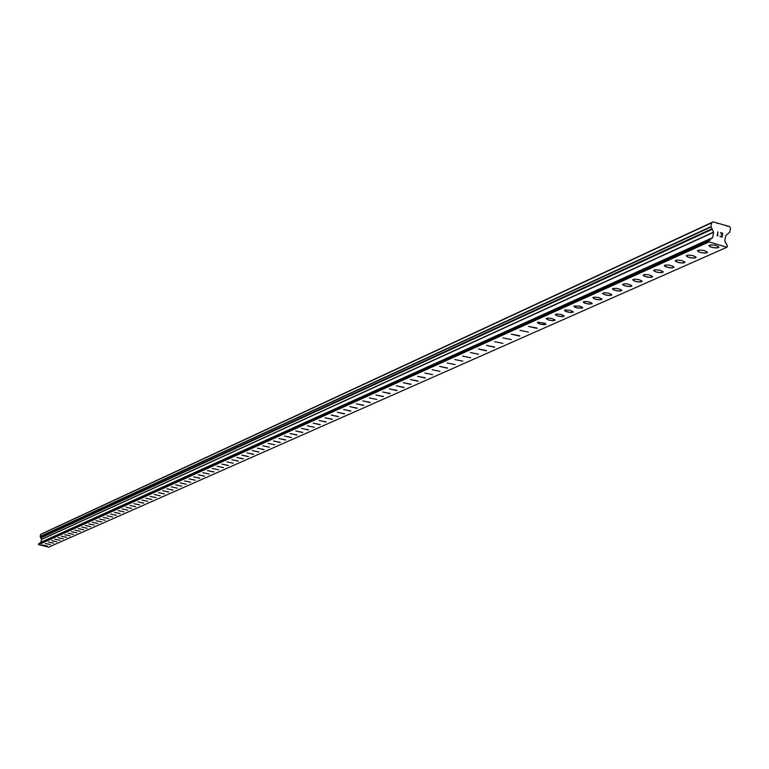 <?xml version="1.0" encoding="UTF-8"?>
<svg xmlns="http://www.w3.org/2000/svg" width="769" height="769" viewBox="0 0 769 769"><rect width="100%" height="100%" fill="white"/><g stroke="black" fill="none" stroke-linecap="round" stroke-linejoin="round"><path stroke-width="1.15" d="M718.89 247.214L716.362 247.983L711.46 247.243L708.912 245.696L710.604 244.869L715.41 245.301L718.765 246.811L717.89 247.849L713.392 247.724L709.922 246.647L708.989 245.426M707.317 252.501L704.894 253.088L700.03 252.347L697.502 250.809L699.165 250.002L703.933 250.444L707.259 251.934L706.413 252.953L701.953 252.818L698.502 251.761L697.57 250.55M696.07 257.375L693.619 258.105L688.793 257.375L686.275 255.856L687.909 255.058L692.629 255.5L695.945 256.971L695.109 257.971L690.697 257.836L687.275 256.788L686.342 255.596M684.871 262.479L682.516 263.036L677.729 262.316L675.22 260.816L676.835 260.028L681.517 260.47L684.804 261.931L683.997 262.911L679.623 262.777L676.22 261.739L675.288 260.556M673.99 267.199L672.394 267.862L668.732 267.631L664.829 266.285L664.772 265.18L668.607 265.007L672.99 266.189L673.923 267.352L670.693 267.881L666.031 266.901L664.416 265.44M663.205 271.995L660.85 272.678L656.14 271.966L653.65 270.496L655.207 269.736L659.812 270.179L663.07 271.611L662.292 272.562L658.004 272.418L654.65 271.399L653.717 270.246M652.593 276.725L650.266 277.388L645.595 276.677L643.124 275.215L644.653 274.475L649.219 274.918L652.458 276.331L651.699 277.273L647.45 277.128L644.114 276.109L643.182 274.975M642.144 281.367L639.856 282.021L635.213 281.31L632.752 279.868L634.262 279.147L638.789 279.58L642.009 280.983L641.269 281.906L637.059 281.762L633.743 280.752L632.81 279.628M631.81 286.078L629.6 286.587L624.995 285.876L622.544 284.453L624.803 283.703L628.523 284.174L631.724 285.568L631.003 286.472L626.831 286.318L623.534 285.318L622.602 284.213M621.736 290.451L620.266 291.047L616.757 290.807L612.97 289.519L612.864 288.49L616.517 288.356L620.756 289.49L621.679 290.586L618.641 291.047L614.143 290.105L612.547 288.731M611.711 295.008L609.557 295.498L605.03 294.796L602.598 293.402L604.04 292.71L608.452 293.152L611.624 294.517L610.932 295.392L606.837 295.238L603.588 294.258L602.656 293.172M601.944 299.256L599.762 299.852L595.273 299.16L592.851 297.776L594.274 297.103L598.647 297.536L601.8 298.891L601.127 299.756L597.061 299.593L593.831 298.622L592.899 297.545M592.217 303.688L587.439 303.88L583.729 302.63L583.594 301.64L587.141 301.525L591.294 302.63L592.217 303.688L589.285 304.111L584.882 303.188L583.306 301.852M582.739 307.802L577.961 308.1L574.77 307.148L573.847 306.1M582.402 308.138L577.048 307.917L573.837 306.11L579.48 306.11L582.268 307.158L582.402 308.138M573.309 312.099L569.541 312.406L564.955 311.041L564.523 310.282L565.244 309.945L570.108 310.301L573.357 311.868L571.261 312.541L566.868 311.858L564.523 310.292M564.11 316.097L562.033 316.636L557.669 315.953L555.295 314.636L556.641 314.002L560.88 314.434L563.956 315.732L563.341 316.549L559.419 316.376L556.266 315.434L555.343 314.415M554.949 320.25L552.949 320.683L548.614 320L546.25 318.693L547.576 318.068L551.777 318.51L554.843 319.789L554.238 320.596L550.354 320.423L547.22 319.491L546.288 318.481M546.009 324.143L541.414 324.403L537.81 323.201L537.377 322.48L538.06 322.153L545.038 323.259L545.692 324.46L543.183 324.643L538.934 323.749L537.377 322.48M536.849 328.382L528.582 326.421L536.849 328.382M537.156 328.084L528.582 326.431M528.39 332.064L519.921 330.324M519.825 335.793L511.375 334.15M519.527 336.091L511.375 334.159L519.527 336.091M511.347 339.571L502.955 337.937M502.945 343.387L494.65 341.667M494.457 347.223L486.469 345.339L494.457 347.223M494.698 347.05L486.469 345.348M486.594 350.577L478.395 348.963M486.325 350.847L478.385 348.972L486.325 350.847M478.539 354.23L470.426 352.548M470.628 357.758L462.573 356.066M462.851 361.142L454.815 359.556M455.152 364.564L447.173 362.987M447.308 368.178L439.628 366.371L447.308 368.178M447.52 368.024L439.628 366.38M440.022 371.36L432.178 369.716M432.63 374.647L424.834 373.023M425.353 377.829L417.557 376.339M425.122 378.05L417.577 376.281L425.122 378.05M418.144 381.03L410.396 379.559M417.913 381.251L410.425 379.492L417.913 381.251M411.031 384.192L403.331 382.731M410.809 384.413L403.36 382.664L410.809 384.413M404.004 387.326L396.362 385.855M403.783 387.538L396.381 385.798L403.783 387.538M397.064 390.402L389.47 388.951M396.852 390.614L389.499 388.883L396.852 390.614M390.219 393.449L382.674 391.998M390.008 393.661L382.702 391.94L390.008 393.661M383.462 396.458L375.964 395.016M383.25 396.66L375.983 394.958L383.25 396.66M376.781 399.428L369.36 397.929M370.187 402.36L362.785 400.928M369.995 402.552L362.814 400.87L369.995 402.552M363.679 405.263L356.326 403.831M363.477 405.446L356.345 403.773L363.477 405.446M357.239 408.118L349.933 406.695M357.056 408.31L349.953 406.647L357.056 408.31M350.885 410.944L343.628 409.531M350.702 411.127L343.647 409.483L350.702 411.127M344.608 413.741L337.389 412.328M344.425 413.924L337.418 412.28L344.425 413.924M338.408 416.5L331.237 415.087M338.225 416.673L331.256 415.039L338.225 416.673M332.285 419.22L325.152 417.827M332.102 419.393L325.172 417.778L332.102 419.393M326.229 421.912L319.145 420.518M326.056 422.085L319.164 420.47L326.056 422.085M320.24 424.575L313.204 423.19M320.077 424.748L313.223 423.142L320.077 424.748M314.31 427.256L307.331 425.824M308.484 429.804L301.525 428.429M308.321 429.967L301.544 428.381L308.321 429.967M302.717 432.37L295.796 431.005M302.553 432.534L295.805 430.957L302.553 432.534M297.007 434.918L290.124 433.543M296.844 435.071L290.144 433.505L296.844 435.071M291.364 437.426L284.52 436.061M291.201 437.58L284.54 436.023L291.201 437.58M285.78 439.906L278.984 438.551M285.626 440.051L278.993 438.513L285.626 440.051M280.262 442.358L273.504 441.012M280.118 442.502L273.524 440.973L280.118 442.502M274.812 444.78L268.102 443.405M269.419 447.183L262.748 445.809M264.094 449.548L257.442 448.221M263.95 449.692L257.461 448.183L263.95 449.692M258.817 451.893L252.203 450.567M258.672 452.037L252.222 450.538L258.672 452.037M253.607 454.219L247.032 452.893M253.462 454.354L247.041 452.864L253.462 454.354M248.445 456.507L241.908 455.19M248.31 456.642L241.927 455.161L248.31 456.642M243.34 458.776L236.842 457.468M243.215 458.91L236.862 457.43L243.215 458.91M238.303 461.025L231.834 459.718M238.169 461.15L231.844 459.689L238.169 461.15M233.305 463.246L226.893 461.909M228.374 465.437L221.981 464.14M228.249 465.562L221.991 464.111L228.249 465.562M223.491 467.61L217.137 466.293M218.656 469.763L212.34 468.446M213.878 471.887L207.582 470.609M213.753 472.003L207.592 470.58L213.753 472.003M209.13 474.021L202.891 472.685M204.458 476.069L198.239 474.8M204.343 476.184L198.248 474.771L204.343 476.184M199.825 478.135L193.634 476.867M199.709 478.241L193.644 476.838L199.709 478.241M195.23 480.192L189.087 478.885M190.693 482.211L184.579 480.933M186.213 484.182L180.129 482.913M181.772 486.162L175.707 484.893M177.36 488.152L171.343 486.854M173.015 490.055L167.008 488.824M172.91 490.161L167.017 488.796L172.91 490.161M168.699 491.977L162.72 490.747M168.594 492.073L162.73 490.728L168.594 492.073M164.422 493.89L158.481 492.65M160.202 495.774L154.3 494.515M156.011 497.63L150.138 496.38M151.868 499.475L146.023 498.245M147.763 501.301L141.948 500.081M143.716 503.089L137.911 501.888M143.62 503.176L137.92 501.869L143.62 503.176M139.679 504.897L133.912 503.685M135.7 506.665L129.961 505.464M131.749 508.424L126.039 507.223M127.837 510.164L122.156 508.963M123.972 511.875L118.32 510.674M120.137 513.586L114.504 512.394M116.34 515.278L110.746 514.077M112.572 516.951L107.006 515.749M108.852 518.604L103.296 517.431M105.151 520.248L99.634 519.065M101.421 521.93L95.99 520.709L101.421 521.93M101.498 521.872L96 520.69M97.874 523.487L92.395 522.324M94.279 525.083L88.839 523.91M90.723 526.659L85.301 525.496M87.195 528.236L81.793 527.092M83.696 529.783L78.323 528.63M80.245 531.312L74.891 530.177M76.804 532.85L71.479 531.706M73.401 534.359L68.095 533.234M70.027 535.858L64.75 534.724M66.692 537.348L61.433 536.214M63.375 538.819L58.136 537.714M60.097 540.28L54.887 539.165M56.839 541.722L51.648 540.617M53.609 543.164L48.447 542.049M50.418 544.567L45.275 543.481M47.245 545.99L42.122 544.894M708.547 240.572L38.671 543.818L38.594 544.702L48.678 547.124L726.907 247.253L708.345 241.668L708.701 240.418L710.114 240.139L710.191 239.332L712.632 237.64L713.565 232.315L710.969 226.595L711.633 222.827L713.094 221.876L729.541 226.538L730.55 228.191L729.723 232.219L725.667 235.727L724.744 241.053L727.464 245.993L726.907 247.253M713.094 221.876L41.411 533.965L40.584 534.493L40.151 536.493L41.507 539.463L40.901 542.28L39.488 543.443M721.841 236.91L722.12 235.304L721.841 236.91L719.88 236.352L721.841 236.91M722.12 235.304L721.101 234.737M722.168 235.035L722.447 233.43L722.168 235.035M722.447 233.43L720.486 232.872L722.745 233.238L722.053 237.246L719.89 236.352M722.043 237.246L722.745 233.238L720.534 232.613M717.823 235.458L717.179 235.872L717.823 235.458M717.179 235.872L717.823 231.834L717.813 235.179L717.823 231.844M717.006 223.443L717.621 223.164M726.465 226.124L727.08 225.836M38.594 544.702L708.614 242.11M38.45 544.471L708.345 241.668M40.584 534.493L711.633 222.827M38.565 543.943L708.518 240.659M709.383 240.476L710.114 240.139M708.797 240.399L710.172 239.774M39.469 543.404L710.123 239.697M39.517 543.212L710.191 239.332M40.844 542.366L712.536 237.804M40.901 542.28L712.632 237.64M41.507 539.463L713.565 232.315M41.488 539.357L713.526 232.113M40.632 537.992L711.911 229.47M40.67 537.791L711.969 229.104M40.709 537.771L712.046 229.056M40.747 537.569L712.104 228.691M40.19 536.666L711.037 226.942M40.151 536.493L710.969 226.595M38.671 543.818L708.701 240.418"/></g></svg>
